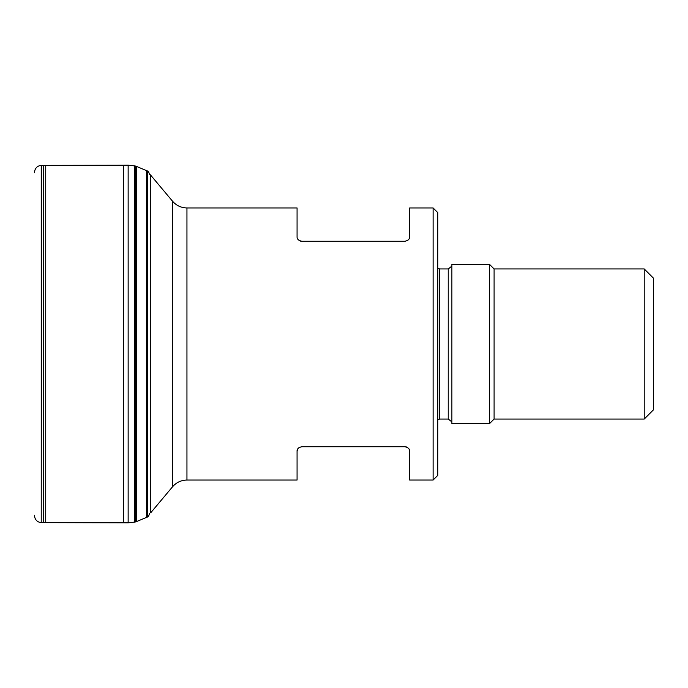<?xml version="1.0" encoding="UTF-8"?>
<svg xmlns="http://www.w3.org/2000/svg" width="688" height="688" viewBox="0 0 688 688"><rect width="100%" height="100%" fill="white"/><g stroke="black" fill="none" stroke-linecap="round" stroke-linejoin="round"><path stroke-width="1.03" d="M128.149 522.82L128.149 165.18L134.556 165.894L134.556 522.106L128.149 522.82L45.726 522.639L45.726 165.361L43.688 165.361L43.688 522.639L45.726 522.639M134.556 522.106L134.556 165.894M135.287 166.006L136.491 166.41L136.491 521.59L135.287 521.994L135.287 166.006L134.667 165.911M136.62 166.462L136.62 521.538L136.62 166.462M34.4 515.166L34.4 515.192C34.804 519.646 37.075 522.123 41.228 522.631L41.228 165.369C37.075 165.877 34.804 168.354 34.4 172.808M41.228 522.631L41.478 165.361L43.688 165.361M433.113 344L433.113 207.957L409.652 207.957L409.652 236.569C409.859 238.925 408.294 240.49 404.965 241.264L301.757 241.264C298.437 240.499 296.872 238.934 297.07 236.569L297.07 207.957L186.947 207.957L186.947 480.043L297.07 480.043L297.07 451.431C296.863 449.075 298.429 447.51 301.757 446.736L404.965 446.736C408.285 447.501 409.85 449.066 409.652 451.431L409.652 480.043L433.113 480.043L433.113 344M409.111 449.238L408.491 448.335M407.76 447.664L407.072 447.234M406.608 447.037L406.023 446.856M298.953 447.664L298.231 448.335M297.612 449.238L297.07 451.431M297.612 238.762L298.231 239.665M298.962 240.336L299.65 240.766M300.106 240.963L300.699 241.144M407.769 240.336L408.491 239.665M409.111 238.762L409.652 236.569M433.113 207.957L437.8 212.644L437.8 475.356L433.113 480.043M451.878 344L451.878 423.748L489.409 423.748L489.409 264.252L451.878 264.252L451.878 344M489.409 264.252L494.096 268.939L494.096 419.061L489.409 423.748M494.096 419.061L644.217 419.061L644.217 268.939L494.096 268.939M644.217 268.939L653.6 278.322L653.6 409.678L644.217 419.061M128.149 165.18L123.522 165.232L123.522 522.768M146.621 517.324L146.621 170.676L147.327 170.934L147.327 517.066L136.774 521.478L136.697 166.487M172.568 486.751L172.568 201.249L150.698 175.182L150.698 512.818L172.568 486.751C176.377 482.391 181.168 480.164 186.947 480.043M437.8 268.44L439.684 268.939L439.684 419.061L437.8 419.56M439.684 268.939L448.241 268.939L448.241 419.061L451.878 421.873M123.522 165.232L45.726 165.361M135.287 521.994L134.667 522.089M146.621 170.676L136.774 166.522M147.327 170.934C148.221 170.925 148.918 172.103 149.399 174.46M147.327 517.066C148.221 517.075 148.918 515.897 149.399 513.54M41.478 522.639L43.688 522.639M439.684 419.061L448.241 419.061M448.241 268.939L451.878 266.127M149.373 173.892L150.698 175.182M186.947 207.957C181.168 207.836 176.377 205.609 172.568 201.249"/></g></svg>

